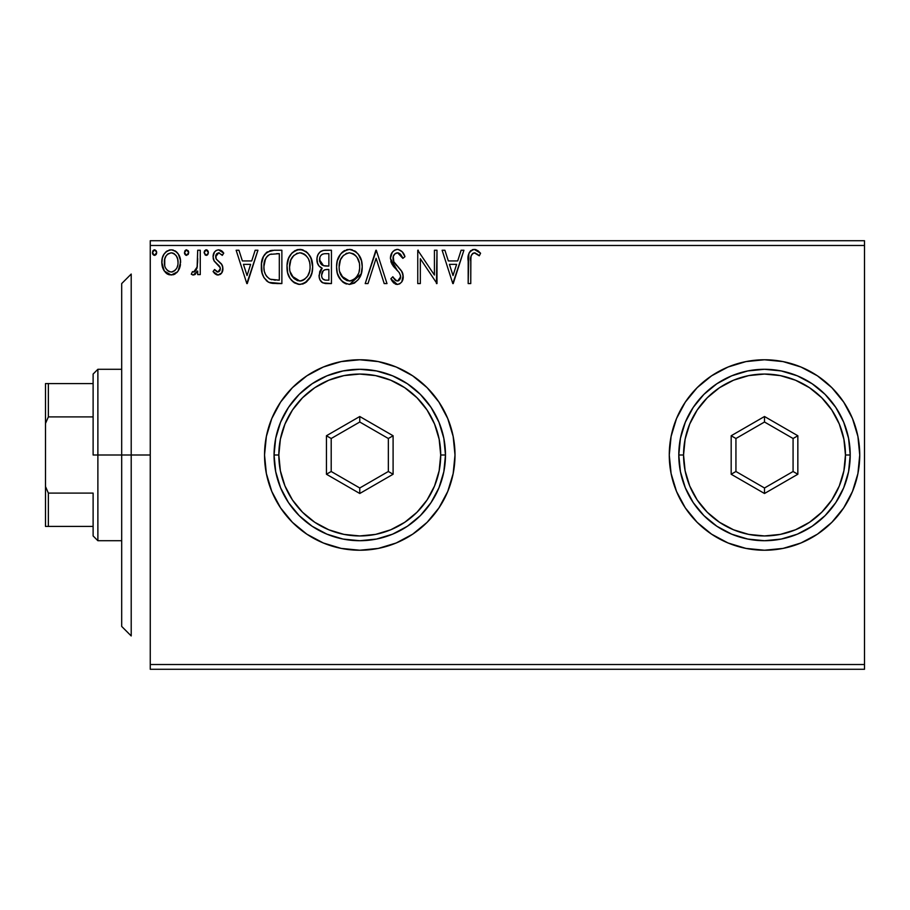<?xml version="1.0" encoding="UTF-8"?>
<svg xmlns="http://www.w3.org/2000/svg" width="910" height="910" viewBox="0 0 910 910"><rect width="100%" height="100%" fill="white"/><g stroke="black" fill="none" stroke-linecap="round" stroke-linejoin="round"><path stroke-width="1.36" d="M671.102 436.425L669.271 455A95.231 95.231 0 0 1 764.502 359.768A95.231 95.231 0 0 1 859.734 455L857.914 436.425L852.488 418.554L843.684 402.095L831.842 387.66L817.419 375.819L800.948 367.014L783.089 361.6L764.502 359.768L745.927 361.6L728.057 367.014L711.597 375.819L697.162 387.66L685.321 402.095L676.517 418.554L671.102 436.425L669.271 455L671.102 473.575L676.517 491.445L685.321 507.905L697.162 522.34L711.597 534.181L728.057 542.986L745.927 548.4L764.502 550.231L783.089 548.4L800.948 542.986L817.419 534.181L831.842 522.34L843.684 507.905L852.488 491.445L857.914 473.575L859.734 455A95.231 95.231 0 0 1 764.502 550.231A95.231 95.231 0 0 1 669.271 455A95.231 95.231 0 0 0 764.457 550.231M764.548 550.231A95.231 95.231 0 0 0 859.734 455.068M447.765 491.411A95.231 95.231 0 0 0 455 455L453.169 436.425L447.754 418.554L438.95 402.095L427.108 387.66L412.674 375.819L396.214 367.014L378.344 361.6L359.768 359.768L341.193 361.6L323.323 367.014L306.863 375.819L292.428 387.66L280.587 402.095L271.783 418.554L266.368 436.425L264.537 455A95.231 95.231 0 0 0 306.829 534.17L323.323 542.986L341.193 548.4L359.768 550.231A95.231 95.231 0 0 0 396.203 542.986L412.674 534.181L427.108 522.34L438.95 507.905L447.754 491.445L453.169 473.575L455 455A95.231 95.231 0 0 1 359.768 550.231A95.231 95.231 0 0 1 264.537 455L266.368 473.575L271.783 491.445L280.587 507.905L292.428 522.34L306.863 534.181L323.323 542.986M306.886 534.204A95.231 95.231 0 0 0 323.277 542.963M323.368 542.997A95.231 95.231 0 0 0 359.723 550.231M396.225 542.974A95.231 95.231 0 0 0 447.743 491.48M150.252 669.271L864.5 669.271L150.252 669.271L150.252 245.484L864.5 245.484L864.5 664.516L150.252 664.516L150.252 669.271M178.11 270.998L180.009 266.88L180.464 260.192L178.303 254.095L175.323 250.978L171.194 249.818L167.065 250.978L164.084 254.095L162.333 258.065L161.832 263.502L163.163 269.03L165.597 272.636L169.124 274.763L173.253 274.763L176.79 272.625L178.11 270.998L180.601 262.364C180.658 255.448 177.53 251.262 171.194 249.818C164.858 251.274 161.73 255.448 161.798 262.364L164.289 271.021L171.194 275.036L177.484 271.84M197.686 250.25L200.257 250.25L197.686 250.25L197.106 267.631L195.764 270.748L194.069 271.988L192.499 271.612L191.282 274.206L192.954 275.013L194.751 274.649L197.686 271.021L197.686 274.604L200.257 274.604L200.257 250.25L200.257 274.604L200.257 250.25L197.686 250.25L197.288 266.801L193.648 272.044L192.499 271.612L191.282 274.206L193.227 275.036L197.686 271.021L197.686 274.604L200.257 274.604L197.686 274.604M218.025 275.036L221.744 272.909L222.859 267.676L221.471 263.923L216.239 259.054L215.829 255.369L216.899 253.594L218.764 252.809L222.29 255.38L223.758 253.117L221.551 250.773L218.48 249.818L216.136 250.466L214.396 252.184L213.076 256.859L214.214 261.136L220.174 267.62L220.186 269.883L218.935 271.726L216.819 271.783L214.578 269.485L213.076 271.567L215.169 273.876L218.013 275.036C221.335 274.342 222.961 272.215 222.905 268.643L222.085 264.89L216.239 259.054L215.636 256.734L218.764 252.809L222.29 255.38L223.758 253.117L218.48 249.818C214.851 250.603 213.054 252.946 213.076 256.859L213.918 260.624L219.719 266.55L220.334 268.769L217.865 272.044L214.578 269.485L213.076 271.567L218.025 275.036M274.126 250.25L267.119 252.013L263.456 256.529L261.511 263.559L262.091 272.92L263.957 277.641L268.382 282.111L272.795 283.374L281.873 283.579L281.873 250.25L274.126 250.25C265.231 251.456 260.977 256.87 261.363 266.493C260.977 273.33 263.479 278.631 268.894 282.384L281.873 283.579L281.873 250.25L281.873 283.579L276.822 283.579M324.779 250.25L331.445 250.25L323.073 250.421L320.024 251.956L317.988 254.698L317.021 257.996L317.215 262.353L318.944 265.925L322.174 268.234L319.774 271.396L319.148 276.924L320.081 279.996L322.8 282.873L331.445 283.579L331.445 250.25L331.445 283.579L331.445 250.25L324.779 250.25C319.569 251.058 316.942 254.208 316.908 259.714C316.885 263.695 318.637 266.539 322.174 268.234L319.046 275.32C319.091 280.576 321.651 283.329 326.724 283.579L331.445 283.579L326.724 283.579M367.993 283.579L365.206 283.579L375.887 250.25L365.206 283.579L367.993 283.579L376.103 258.292L384.202 283.579L386.989 283.579L376.308 250.25L386.989 283.579L376.308 250.25L365.206 283.579L367.993 283.579L376.103 258.292L384.202 283.579L386.989 283.579L384.202 283.579M434.423 250.25L434.423 275.048L417.758 250.25L417.758 283.579L420.329 283.579L420.329 258.724L436.993 283.579L436.993 250.25L434.423 250.25L436.993 250.25L434.423 250.25L434.423 275.048L417.758 250.25L417.758 283.579L420.329 283.579L420.329 258.724L436.993 283.579L436.993 250.25L436.447 283.579M470.754 261.409L471.039 256.267L472.608 253.435L475.179 252.946L479.274 255.801L480.582 253.242L477.841 250.591L474.281 249.397L470.845 250.591L468.855 253.685L468.184 283.579L470.754 283.579L470.754 261.409C469.969 257.325 471.164 254.459 474.303 252.809L479.274 255.801L480.582 253.242L474.281 249.397C469.196 251.126 467.16 255.016 468.184 261.079L468.184 283.579L470.754 283.579L470.879 257.519M359.768 550.231L378.344 548.4L396.214 542.986M461.12 250.25L463.918 250.25L453.225 283.579L463.918 250.25L461.12 250.25L457.696 260.931L448.334 260.931L444.91 250.25L442.123 250.25L452.805 283.579L463.918 250.25L461.12 250.25L457.696 260.931L448.334 260.931L444.91 250.25L442.123 250.25L452.805 283.579L442.123 250.25L444.91 250.25M404.939 256.677L402.857 258.372L404.939 256.677C403.824 252.605 401.333 250.182 397.454 249.397L394.439 250.239L392.199 252.445L390.413 258.417L392.062 264.344L399.115 272.488L400.571 275.639L399.843 279.643L398.057 280.94L395.759 280.587L392.847 276.742L390.845 278.79L393.313 282.555L397.272 284.432L399.865 283.704L401.81 281.827L403.153 275.332L401.39 270.77L393.814 261.739L393.268 256.461L394.849 253.901L397.636 252.809L400.957 254.834L402.857 258.372L404.939 256.677L402.265 251.82L398.148 249.431M361.486 272.75L361.145 273.944L349.554 284.432C358.176 282.168 362.396 276.276 362.214 266.767L361.486 260.84L358.244 254.152L355.014 251.069L349.349 249.397L343.684 251.114L340.476 254.243L337.269 260.977L336.575 266.926L337.269 272.92L339.658 278.449L343.821 282.782L349.554 284.432L354.422 283.112L358.392 279.506L361.145 273.955L362.214 266.778M312.642 266.767L310.947 258.019L307.705 253.014L302.734 249.818L296.819 249.829L291.86 253.094L288.663 258.133L287.048 265.424L287.696 272.92L290.085 278.449L294.248 282.782L298.469 284.341L302.939 283.965L306.306 282.123L309.65 278.255L311.925 272.716L312.642 266.767C312.756 257.28 308.467 251.49 299.777 249.397C291.098 251.569 286.832 257.405 287.003 266.926C286.832 276.549 291.154 282.384 299.982 284.432C308.604 282.168 312.824 276.276 312.642 266.767M255.153 250.25L257.939 250.25L247.258 283.579L257.939 250.25L255.153 250.25L251.729 260.931L242.367 260.931L238.943 250.25L236.145 250.25L246.826 283.579L257.939 250.25L255.153 250.25L251.729 260.931L242.367 260.931L238.943 250.25L236.145 250.25L246.826 283.579L236.145 250.25L238.943 250.25M208.367 252.605L207.844 250.762L206.24 249.818L204.636 250.773L204.102 252.605L205.307 255.118L207.844 254.436L208.367 252.605L206.24 249.818L204.102 252.605L206.24 255.38L208.344 253.082M188.711 252.605L188.188 250.762L186.334 249.84L184.98 250.773L184.468 253.082L186.095 255.312L188.188 254.436L188.711 252.605L186.584 249.818L184.446 252.605L186.584 255.38L188.711 252.605M156.634 252.115L154.529 249.818L152.391 252.605L154.529 255.38L156.668 252.605L156.133 250.762L154.768 249.84L152.687 251.194L152.925 254.436L155.007 255.312L156.634 253.094M864.5 240.729L150.252 240.729L150.252 664.516L864.5 664.516L864.5 669.271L864.5 245.484L150.252 245.484L150.252 240.729L864.5 240.729L864.5 245.484L864.5 240.729M834.015 389.901L843.684 402.095M323.323 367.014L306.863 375.819A95.231 95.231 0 0 0 264.537 455A95.231 95.231 0 0 1 359.768 359.768A95.231 95.231 0 0 1 455 455A95.231 95.231 0 0 0 447.765 418.589M447.743 418.52A95.231 95.231 0 0 0 396.225 367.026M396.203 367.014A95.231 95.231 0 0 0 359.814 359.768L378.344 361.6M359.723 359.768A95.231 95.231 0 0 0 323.368 367.003M323.277 367.037A95.231 95.231 0 0 0 306.886 375.796M857.914 473.575L859.734 455A95.231 95.231 0 0 0 764.548 359.768M764.457 359.768A95.231 95.231 0 0 0 669.271 454.932M470.754 283.579L468.184 283.579M468.195 259.486L468.4 256.063M468.263 257.689L468.4 256.085M468.434 255.721L468.559 254.868M468.946 253.412L469.446 252.286M470.083 251.365L470.845 250.591M472.415 249.693L473.166 249.488M475.248 249.476L476.146 249.715M480.582 253.242L479.274 255.801L477.704 254.47M477.386 254.231L473.985 252.832M471.403 255.039L470.902 257.268M453.021 275.548L449.426 264.355L456.604 264.355L453.021 275.548L449.426 264.355L456.604 264.355L453.021 275.548M420.329 283.579L417.758 283.579L417.758 250.25L418.338 250.25M402.846 252.582L404.37 255.346M398.614 252.969L397.636 252.809L402.857 258.372L402.027 256.54M400.184 253.958L399.536 253.435M392.995 257.962L392.972 258.463C393.029 255.244 394.587 253.367 397.636 252.809L396.635 252.935M395.839 253.242L394.872 253.89M393.7 255.38L394.383 254.368M393.052 257.45L393.268 256.461M393.188 260.123L393.029 259.316M396.851 265.777L394.405 262.728M390.845 278.79L392.847 276.742L390.845 278.79L397.272 284.432C401.287 283.567 403.278 280.974 403.232 276.663L401.913 271.578L398.068 267.051M398.955 267.972L399.82 268.894M401.913 271.578L402.22 272.17M402.902 274.012L402.493 272.772M403.153 278.039L401.799 281.838M399.865 283.704L399.183 284.056M397.954 284.386L396.714 284.398M396.146 284.307L395.122 283.931M393.893 283.112L393.313 282.555M396.908 280.985L393.234 277.47M393.234 277.459L393.871 278.517M394.565 279.506L395.759 280.587M400.48 278.289L400.673 276.799L397.681 280.997M398.739 280.667L398.057 280.94M399.456 272.966L400.639 276.219M396.077 269.303L398.671 271.965M397.454 249.397C392.801 250.409 390.458 253.412 390.413 258.417L397.42 270.645M394.86 268.018L392.904 265.629M391.368 262.945L390.845 261.454M390.515 256.836L390.435 257.61M391.402 253.81L392.176 252.468M392.221 252.411L393.188 251.24M394.474 250.216L396.658 249.442M391.38 279.779L392.312 281.292M396.885 265.822L395.759 264.537M402.459 257.45L402.857 258.372M362.169 268.313L362.032 269.781M362.214 266.767C362.328 257.28 358.039 251.49 349.349 249.397C340.67 251.569 336.404 257.405 336.575 266.926C336.404 276.549 340.727 282.384 349.554 284.432L349.554 284.432M346.539 284.022L344.879 283.385M343.787 282.771L342.387 281.702M341.477 280.803L337.803 274.672M337.2 272.613L336.745 269.986M336.745 263.889L336.973 262.342M337.701 259.521L339.612 255.482M339.635 255.448L340.476 254.243M341.455 253.06L342.842 251.74M343.684 251.114L344.765 250.477M346.38 249.829L347.859 249.499M350.1 249.431L352.307 249.818M355.321 251.285L356.561 252.298M358.199 254.106L359.075 255.335M359.473 255.972L360.497 257.974M360.804 258.713L361.486 260.84M360.041 276.742L360.724 275.173M362.169 265.276L362.043 263.786M348.826 252.832L349.44 252.809C356.367 254.538 359.768 259.202 359.643 266.778L359.518 264.435L359.643 266.778C359.803 274.422 356.401 279.177 349.44 281.019C342.444 279.256 339.009 274.558 339.134 266.937L339.168 268.143L339.134 266.937C338.975 259.248 342.399 254.538 349.44 252.809L353.069 253.674L349.44 252.809M355.787 255.801L357.357 257.905M357.198 257.655L359.257 262.808M358.335 273.876L356.288 277.379M339.271 269.337L339.168 268.143M341.58 276.139L349.44 281.019L350.646 280.917L347.063 280.644L343.411 278.369L339.703 271.715M345.925 253.617L347.051 253.173M340.454 259.816L343.514 255.278L341.034 258.577M339.703 262.125L339.134 266.937L340.454 259.839M354.445 254.55L355.753 255.767M351.112 280.826L352.477 280.371M352.921 280.155L350.646 280.917M357.243 276.026L353.956 279.529M357.266 276.003L357.744 275.161M359.507 269.201L359.086 271.578M325.905 283.556L325.12 283.488M322.072 282.441L321.492 281.964M320.911 281.349L320.286 280.394M319.751 279.245L319.501 278.54M319.49 278.483L319.16 276.958M320.775 269.622L321.344 268.962M322.174 268.234L321.571 267.938M320.98 267.631L319.899 266.88M319.148 266.164L318.204 264.867M317.681 263.798L316.942 258.849M317.374 256.279L317.988 254.686M318.125 254.425L318.875 253.23M320.695 251.433L321.446 250.989M316.908 259.714L316.93 260.374M320.525 263.422L321.787 264.787L319.717 261.625L319.911 257.223L319.478 259.714C319.717 255.619 321.867 253.606 325.951 253.674L328.874 253.674L328.874 266.061L323.505 265.663L327.577 266.061L323.505 265.663L319.478 259.714L319.615 261.215M325.735 280.144L326.224 280.166C323.152 280.018 321.617 278.392 321.617 275.264L321.844 277.163L321.617 275.264C321.753 271.385 323.733 269.451 327.566 269.485L325.2 269.701L328.874 269.485L328.874 280.166L325.257 280.109L322.72 278.869L324.04 279.791M324.085 270.111L325.2 269.701M322.834 271.226L322.424 271.863M322.231 272.261L321.617 275.264L323.152 270.85M322.606 265.299L321.787 264.799M322.447 254.208L324.005 253.788M319.911 257.223L320.411 256.142M322.72 278.869L321.844 277.163M327.566 269.485L328.874 269.485L328.874 280.166L326.224 280.166M312.642 266.789L312.596 268.268M312.596 268.313L312.471 269.735M311.914 272.75L311.584 273.933M311.152 275.173L310.492 276.72M310.458 276.765L304.85 283.112M299.219 284.409L292.827 281.702M291.905 280.803L290.097 278.471M288.663 275.753L288.231 274.672M287.628 272.602L287.173 269.986M287.162 263.945L287.401 262.342M288.129 259.521L290.051 255.482M290.085 255.414L290.904 254.254M291.86 253.094L295.193 250.477M296.842 249.818L298.287 249.499M300.527 249.431L302.746 249.818M305.749 251.285L307.682 252.991M308.695 254.186L309.536 255.38M309.9 255.96L311.925 260.851M290.893 259.816L293.941 255.278L291.462 258.577M299.265 252.832L299.868 252.809C306.795 254.538 310.196 259.202 310.071 266.778L309.946 264.435L310.071 266.778C310.23 274.422 306.829 279.177 299.868 281.019C292.872 279.256 289.437 274.558 289.562 266.937L289.596 268.143L289.562 266.937C289.403 259.248 292.838 254.538 299.868 252.809L301.062 252.889L299.868 252.809M289.699 269.337L289.596 268.143M292.008 276.139L299.868 281.019L301.074 280.917L297.49 280.644L293.839 278.369L290.131 271.715M296.353 253.617L297.479 253.173M290.131 262.125L289.562 266.937L290.881 259.839M309.696 262.808L309.946 264.389M306.215 255.801L307.785 257.905M304.873 254.55L306.181 255.767M303.496 253.674L304.372 254.197M301.54 280.826L302.905 280.371M303.349 280.155L301.074 280.917M308.763 273.876L309.514 271.567L307.682 276.026L304.395 279.529M307.694 276.003L308.171 275.161M309.946 269.212L309.514 271.578M272.784 283.374L271.612 283.203M270.782 283.033L269.849 282.76M268.382 282.111L266.346 280.655M262.569 274.558L263.877 277.505M262.478 274.297L262.114 272.989M262.069 272.852L261.727 271.169M261.534 269.815L261.454 268.848M261.397 265.026L261.363 266.493M261.397 264.981L261.511 263.547M263.456 256.54L265.015 254.038M264.207 255.198L264.992 254.061M266.016 252.923L267.096 252.024M267.119 252.013L265.993 252.957M269.747 250.796L270.702 250.557M271.203 250.466L272.659 250.295M261.716 271.112L262.091 272.92M264.776 260.567L266.3 257.416L264.366 262.034M267.813 255.721L268.404 255.244M270.099 254.356L279.313 253.674L279.313 280.166L270.247 279.233C265.697 276.356 263.593 272.113 263.923 266.505L263.991 268.382L263.923 266.505C263.604 261.295 265.527 257.291 269.69 254.516L271.362 254.038M272.044 279.745L271.135 279.529M275.764 280.132L273.887 280.007M264.219 270.247L263.991 268.382M265.208 273.762L264.628 272.09M266.107 275.537L265.242 273.864M269.406 278.813L266.619 276.321M265.47 258.849L263.923 266.505L264.275 262.501M247.054 275.548L243.459 264.355L250.625 264.355L247.054 275.548L243.459 264.355L250.625 264.355L247.054 275.548M217.24 274.957L216.5 274.706M215.772 274.32L215.192 273.899M214.714 273.489L214.043 272.795M213.076 271.567L214.578 269.485L215.226 270.384M217.331 271.976L218.935 271.726M219.719 270.907L220.186 269.883M220.334 268.757L220.3 268.188M220.186 267.642L218.923 265.538M218.548 265.174L216.227 263.308M213.486 259.589L213.179 258.292M213.099 256.245L213.076 256.859M213.179 255.335L213.372 254.436M213.543 253.879L213.793 253.276M219.776 249.988L221.505 250.75M221.562 250.785L222.779 251.82M223.758 253.117L222.29 255.38L221.619 254.459M219.333 252.878L218.423 252.843M216.444 254.129L215.841 255.335M215.806 255.437L215.772 257.905M215.795 257.985L216.557 259.486M217.524 260.453L218.98 261.568M222.7 266.653L222.461 265.788M221.733 272.909L221.153 273.637M221.13 273.66L220.186 274.445M215.636 256.734L215.829 255.369M206.729 255.312L207.617 254.732M206.24 255.38L204.102 252.593M204.397 251.183L205.74 249.897M206.479 249.84L207.15 250.079M207.742 250.625L208.254 251.638M195.4 274.228L194.763 274.638M193.227 275.036L191.282 274.206L192.499 271.612L194.069 271.988M192.499 271.612L193.648 272.044L192.499 271.612M196.207 270.054L195.764 270.748M196.879 268.45L197.663 261.523M197.675 260.533L197.686 258.44M185.663 255.118L184.582 253.617M184.741 251.183L185.651 250.091M188.086 250.625L188.586 251.626M184.559 253.56L184.969 254.436M175.141 273.944L174.242 274.422M169.101 274.752L167.417 274.058M167.042 273.83L166.393 273.353M163.686 270.054L164.289 271.021M163.208 269.144L162.435 267.085M162.367 266.857L161.935 264.685M161.798 262.364L161.832 263.502M162.333 258.065L161.991 259.725M162.708 256.87L163.208 255.687M163.265 255.573L164.062 254.118M165.37 252.411L166.462 251.399M169.067 250.102L170.09 249.897M172.32 249.897L173.344 250.102M176.13 251.569L177.257 252.673M177.7 253.219L178.258 254.015M178.303 254.095L179.27 255.881M179.725 256.995L180.464 260.169M180.464 264.617L180.009 266.88M179.657 267.961L179.441 268.53M179.236 269.007L178.781 269.906M166.405 255.448L168.145 253.765L171.194 252.809L167.497 254.254M164.733 265.583L164.744 259.123L164.357 262.342C164.244 257.189 166.519 254.015 171.194 252.809C175.869 254.004 178.155 257.189 178.03 262.342L177.655 259.123L178.03 262.342C178.144 267.517 175.869 270.748 171.194 272.044C166.53 270.748 164.255 267.506 164.357 262.342L164.448 264.002M169.59 271.783L168.157 271.043M166.917 269.895L165.87 268.416M172.798 253.06L171.194 252.809L174.254 253.754L176.438 256.131L175.721 255.107M174.254 253.754L173.446 253.31M173.219 271.624L172.036 271.976M175.277 270.122L174.254 271.032M176.426 268.587L175.892 269.383M155.917 254.732L156.475 253.799M153.608 255.118L152.527 253.617M152.925 254.436L152.505 253.56M152.925 250.773L154.04 249.897M154.29 249.84L155.007 249.886M156.031 250.625L156.543 251.626M353.069 253.674L353.945 254.197M326.553 266.05L325.53 266.004M325.018 265.947L323.994 265.8M321.219 255.073L322.231 254.311M325.951 253.674L328.874 253.674L328.874 266.061L327.577 266.061M291.974 257.678L292.77 256.54M300.471 252.832L302.222 253.162M308.752 259.771L309.514 262.034M276.549 253.674L279.313 253.674L279.313 280.166L277.63 280.166M266.3 257.416L267.79 255.733M164.744 259.123L165.961 256.131M176.438 256.131L177.655 259.123M178.03 262.342L178.007 263.161M177.655 265.583L177.268 266.835M168.134 271.032L166.939 269.917M131.211 455L121.69 455L121.69 626.421L121.69 283.579L121.69 455L131.211 455L131.211 635.942L131.211 455L150.252 455L131.211 455L131.211 274.058L131.211 455M93.116 383.576L93.116 455L97.882 455L97.882 369.289L97.882 455L121.69 455L97.882 455L97.882 540.711L97.882 455L93.116 455L93.116 374.055L93.116 383.576L45.5 383.576L45.5 423.434L48.355 416.905L93.116 416.905L48.355 416.905L48.355 383.576L48.355 416.905L45.5 423.434L45.5 383.576L93.116 383.576M93.116 493.095L93.116 535.945L93.116 493.095L48.355 493.095L45.5 486.566L45.5 423.434L45.5 526.424L93.116 526.424L48.355 526.424L48.355 493.095L48.355 526.424L45.5 526.424L45.5 486.566L48.355 493.095L93.116 493.095M678.792 455L683.558 455A80.944 80.944 0 0 1 764.502 374.055A80.944 80.944 0 0 1 845.458 455L850.213 455A85.711 85.711 0 0 0 764.502 369.289A85.711 85.711 0 0 0 678.792 455A85.711 85.711 0 0 1 764.502 369.289A85.711 85.711 0 0 1 850.213 455A85.711 85.711 0 0 1 764.502 540.711A85.711 85.711 0 0 1 678.792 455L680.441 471.721L685.321 487.794L693.238 502.616L703.896 515.606L716.887 526.264L731.708 534.181L747.781 539.061L764.502 540.711L781.224 539.061L797.308 534.181L812.118 526.264L825.108 515.606L835.767 502.616L843.695 487.794L848.564 471.721L850.213 455L848.564 438.279L843.695 422.206L835.767 407.384L825.108 394.394L812.118 383.736L797.308 375.819L781.224 370.939L764.502 369.289L747.781 370.939L731.708 375.819L716.887 383.736L703.896 394.394L693.238 407.384L685.321 422.206L680.441 438.279L678.792 455A85.711 85.711 0 0 0 764.502 540.711A85.711 85.711 0 0 0 850.213 455L845.458 455L843.9 439.212L839.293 424.026L831.808 410.023L821.741 397.761L809.479 387.694L795.488 380.209L780.302 375.602L764.502 374.055L748.714 375.602L733.528 380.209L719.537 387.694L707.263 397.761L697.196 410.023L689.723 424.026L685.116 439.212L683.558 455L685.116 470.788L689.723 485.974L697.196 499.977L707.263 512.239L719.537 522.306L733.528 529.791L748.714 534.398L764.502 535.945L780.302 534.398L795.488 529.791L809.479 522.306L821.741 512.239L831.808 499.977L839.293 485.974L843.9 470.788L845.458 455A80.944 80.944 0 0 1 764.502 535.945A80.944 80.944 0 0 1 683.558 455L678.792 455M731.174 474.247L731.174 435.753L764.502 416.507L797.842 435.753L797.842 474.247L764.502 493.493L731.174 474.247L764.502 493.493L797.842 474.247L793.076 471.494L764.502 487.987L735.94 471.494L735.94 438.506L764.502 422.012L793.076 438.506L793.076 471.494L764.502 487.987L764.502 493.493L764.502 487.987L735.94 471.494L731.174 474.247L735.94 471.494L735.94 438.506L731.174 435.753L731.174 474.247M793.076 471.494L797.842 474.247L797.842 435.753L793.076 438.506L793.076 471.494M793.076 438.506L797.842 435.753L764.502 416.507L764.502 422.012L793.076 438.506M764.502 422.012L764.502 416.507L731.174 435.753L735.94 438.506L764.502 422.012M274.058 455L278.824 455A80.944 80.944 0 0 1 359.768 374.055A80.944 80.944 0 0 1 440.713 455L445.479 455A85.711 85.711 0 0 0 359.768 369.289A85.711 85.711 0 0 0 274.058 455A85.711 85.711 0 0 1 359.768 369.289A85.711 85.711 0 0 1 445.479 455A85.711 85.711 0 0 1 359.768 540.711A85.711 85.711 0 0 1 274.058 455L275.707 471.721L280.587 487.794L288.504 502.616L299.162 515.606L312.153 526.264L326.963 534.181L343.047 539.061L359.768 540.711L376.49 539.061L392.563 534.181L407.384 526.264L420.375 515.606L431.033 502.616L438.95 487.794L443.83 471.721L445.479 455L443.83 438.279L438.95 422.206L431.033 407.384L420.375 394.394L407.384 383.736L392.563 375.819L376.49 370.939L359.768 369.289L343.047 370.939L326.963 375.819L312.153 383.736L299.162 394.394L288.504 407.384L280.587 422.206L275.707 438.279L274.058 455A85.711 85.711 0 0 0 359.768 540.711A85.711 85.711 0 0 0 445.479 455L440.713 455L439.155 439.212L434.548 424.026L427.074 410.023L417.007 397.761L404.734 387.694L390.743 380.209L375.557 375.602L359.768 374.055L343.98 375.602L328.794 380.209L314.792 387.694L302.529 397.761L292.463 410.023L284.978 424.026L280.371 439.212L278.824 455L280.371 470.788L284.978 485.974L292.463 499.977L302.529 512.239L314.792 522.306L328.794 529.791L343.98 534.398L359.768 535.945L375.557 534.398L390.743 529.791L404.734 522.306L417.007 512.239L427.074 499.977L434.548 485.974L439.155 470.788L440.713 455A80.944 80.944 0 0 1 359.768 535.945A80.944 80.944 0 0 1 278.824 455L274.058 455M326.44 474.247L326.44 435.753L359.768 416.507L393.097 435.753L393.097 474.247L359.768 493.493L326.44 474.247L359.768 493.493L393.097 474.247L388.342 471.494L359.768 487.987L331.195 471.494L331.195 438.506L359.768 422.012L388.342 438.506L388.342 471.494L359.768 487.987L359.768 493.493L359.768 487.987L331.195 471.494L326.44 474.247L331.195 471.494L331.195 438.506L326.44 435.753L326.44 474.247M388.342 471.494L393.097 474.247L393.097 435.753L388.342 438.506L388.342 471.494M388.342 438.506L393.097 435.753L359.768 416.507L359.768 422.012L388.342 438.506M359.768 422.012L359.768 416.507L326.44 435.753L331.195 438.506L359.768 422.012M131.211 635.942L121.69 626.421M131.211 274.058L121.69 283.579M93.116 374.055L97.882 369.289L121.69 369.289M121.69 540.711L97.882 540.711L93.116 535.945"/></g></svg>
